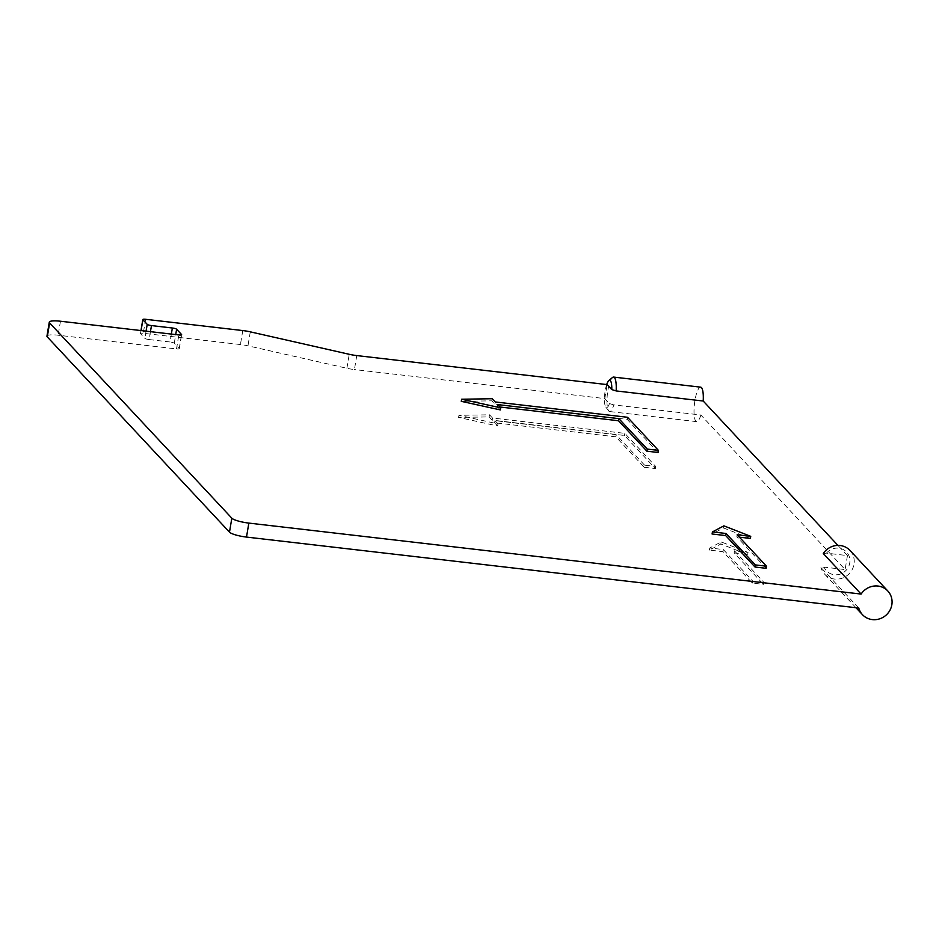 <?xml version="1.0" encoding="UTF-8"?>
<svg xmlns="http://www.w3.org/2000/svg" width="939" height="939" viewBox="0 0 939 939"><rect width="100%" height="100%" fill="white"/><g stroke="black" fill="none" stroke-linecap="round" stroke-linejoin="round"><path stroke-width="0.7" stroke-dasharray="4.7 3.52" d="M150.451 331.667L149.137 339.566A3.615 0.716 -170.5 0 1 144.876 338.333L140.557 333.697A3.615 0.716 -170.5 0 1 140.474 333.509A3.615 0.716 -170.5 0 1 143.268 333.275L240.431 344.543A14.461 2.84 -170.5 0 1 247.955 345.822L346.89 368.276A14.461 2.84 9.5 0 0 354.426 369.555L356.761 355.576M149.137 339.566L170.029 341.984L171.344 334.084M46.95 336.139A14.461 2.84 -170.5 0 1 58.124 335.211L176.509 348.932A3.615 0.716 9.5 0 0 179.302 348.698A3.615 0.716 9.5 0 0 179.22 348.51L174.278 343.216A3.615 0.716 9.5 0 0 170.029 341.984M858.774 608.049L820.944 567.508L824.113 567.133L845.112 569.574L700.858 415.003L613.813 404.909L609.458 403.57L604.798 398.582L354.426 369.555M644.577 465.169L616.172 434.722L494.994 420.672L498.01 423.9L458.936 415.32L489.512 414.803L492.529 418.031L624.846 433.36L655.727 466.46L644.577 465.169L644.224 467.27L615.82 436.823L494.642 422.773L497.658 426.001L458.584 417.409L489.16 416.904L492.177 420.12L624.494 435.461L655.375 468.561L644.224 467.27M763.806 582.286L752.667 580.995L723.335 549.55L709.755 547.977L721.175 541.932L748.054 552.414L734.474 550.841L763.806 582.286L763.466 584.375L752.315 583.084L722.983 551.651L709.403 550.078L720.835 544.021L747.702 554.515L734.122 552.942L763.466 584.375M752.667 580.995L752.315 583.084M734.474 550.841L734.122 552.942M748.054 552.414L747.702 554.515M721.175 541.932L720.835 544.021M709.755 547.977L709.403 550.078M723.335 549.55L722.983 551.651M616.172 434.722L615.82 436.823M655.727 466.46L655.375 468.561M624.846 433.36L624.494 435.461M492.529 418.031L492.177 420.12M489.512 414.803L489.16 416.904M458.936 415.32L458.584 417.409M498.01 423.9L497.658 426.001M494.994 420.672L494.642 422.773M823.28 553.529L826.449 553.153L847.448 555.595L837.928 545.395M658.063 452.481L627.182 419.381L494.865 404.052L491.848 400.824L461.284 401.34M500.346 409.92L497.33 406.693L499.924 406.998M766.154 568.306L736.81 536.862L739.404 537.167M750.39 538.434L723.523 527.941L712.091 533.998M723.523 527.941L723.875 525.852M736.81 536.862L737.162 534.772M497.33 406.693L497.682 404.603M491.848 400.824L492.2 398.723M494.865 404.052L495.217 401.951M627.182 419.381L627.534 417.292M604.798 398.582L607.134 384.603M606.7 384.544A13.733 3.345 -83.4 0 0 605.761 407.01A13.733 3.345 -83.4 0 0 609.458 403.57M612.486 377.501A17.348 4.226 -83.4 0 0 607.416 393.817A17.348 4.226 -83.4 0 0 608.625 410.871A17.348 4.226 -83.4 0 0 609.611 411.54A17.348 4.226 -83.4 0 0 613.813 404.909M700.858 415.003A17.348 4.226 96.6 0 1 696.668 421.634A17.348 4.226 96.6 0 1 694.461 403.911A17.348 4.226 96.6 0 1 700.658 387.161M847.448 555.595L845.112 569.574M826.449 553.153A13.733 13.04 -43 0 1 846.825 552.367A13.733 13.04 -43 0 1 843.445 572.532A13.733 13.04 -43 0 1 824.113 567.133M849.983 550.442A17.348 16.479 -43 0 1 848.539 574.328A17.348 16.479 -43 0 1 824.618 574.116A17.348 16.479 -43 0 1 820.944 567.508M146.073 331.15L144.876 338.333M141.073 330.575L140.557 333.697M145.604 319.295L143.268 333.275M242.767 330.563L240.431 344.543M250.302 331.843L247.955 345.822M346.89 368.276L349.238 354.296M60.46 321.232L58.124 335.211M176.509 348.932L178.844 334.953M179.22 348.51L181.497 334.883M174.278 343.216L175.722 334.589M140.967 330.563L140.474 333.509M605.761 407.01L608.625 410.871M696.668 421.634L609.611 411.54M855.981 607.721L824.618 574.116M179.302 348.698L181.638 334.718"/><path stroke-width="1.41" d="M49.614 322.922L47.279 336.901A14.461 2.84 -170.5 0 1 46.95 336.139L49.286 322.159A14.461 2.84 9.5 0 0 49.614 322.922L231.827 518.175A14.461 2.84 9.5 0 0 248.847 523.093L861.11 594.07L823.28 553.529A17.348 16.479 -43 0 1 849.983 550.442L887.813 590.983A17.348 16.479 137 0 0 861.11 594.07M47.279 336.901L229.492 532.155A14.461 2.84 -170.5 0 0 246.499 537.073L858.774 608.049A17.348 16.479 137 0 0 862.448 614.658A17.348 16.479 137 0 0 886.369 614.869A17.348 16.479 137 0 0 887.813 590.983M837.928 545.395L703.205 401.023L616.148 390.929L611.794 389.591L607.134 384.603L356.761 355.576A14.461 2.84 -170.5 0 1 349.238 354.296L250.302 331.843A14.461 2.84 9.5 0 0 242.767 330.563L145.604 319.295A3.615 0.716 9.5 0 0 142.81 319.53A3.615 0.716 9.5 0 0 142.892 319.718L147.212 324.354A3.615 0.716 9.5 0 0 151.472 325.587L172.365 328.004A3.615 0.716 -170.5 0 1 176.614 329.237L181.556 334.53A3.615 0.716 -170.5 0 1 181.638 334.718A3.615 0.716 -170.5 0 1 178.844 334.953L60.46 321.232A14.461 2.84 9.5 0 0 49.286 322.159M499.924 406.998L618.508 420.742L646.924 451.19L658.063 452.481L658.415 450.38L627.534 417.292L495.217 401.951L492.2 398.723L461.624 399.239L500.698 407.831L497.682 404.603L618.86 418.641L647.276 449.088L658.415 450.38M461.624 399.239L461.284 401.34L500.346 409.92L500.698 407.831M712.443 531.908L712.091 533.998L725.671 535.57L755.003 567.015L766.154 568.306L766.506 566.205L737.162 534.772L750.742 536.345L723.875 525.852L712.443 531.908L726.023 533.481L755.355 564.914L766.506 566.205M739.404 537.167L750.39 538.434L750.742 536.345M725.671 535.57L726.023 533.481M755.003 567.015L755.355 564.914M618.508 420.742L618.86 418.641M646.924 451.19L647.276 449.088M611.794 389.591A13.733 3.345 -83.4 0 0 608.824 380.6A13.733 3.345 -83.4 0 0 606.7 384.544M616.148 390.929A17.348 4.226 -83.4 0 0 613.613 377.079A17.348 4.226 -83.4 0 0 612.486 377.501L608.824 380.6M613.613 377.079L700.658 387.161A17.348 4.226 96.6 0 1 703.205 401.023M147.212 324.354L146.073 331.15M151.472 325.587L150.451 331.667M171.344 334.084L172.365 328.004M142.892 319.718L141.073 330.575M248.847 523.093L246.499 537.073M231.827 518.175L229.492 532.155M175.722 334.589L176.614 329.237M142.81 319.53L140.967 330.563M862.448 614.658L855.981 607.721"/></g></svg>
